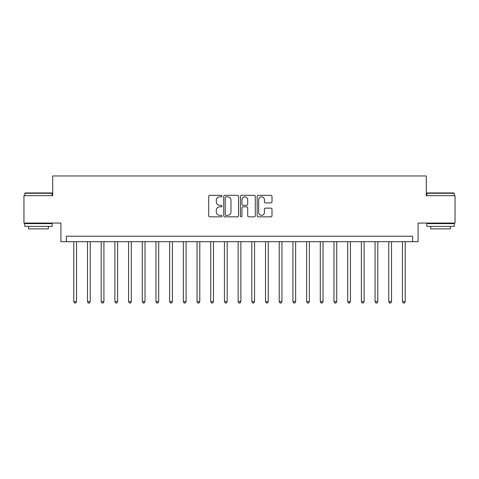 <?xml version="1.0" encoding="UTF-8"?>
<svg xmlns="http://www.w3.org/2000/svg" width="479" height="479" viewBox="0 0 479 479"><rect width="100%" height="100%" fill="white"/><g stroke="black" fill="none" stroke-linecap="round" stroke-linejoin="round"><path stroke-width="0.72" d="M221.975 196.085A0.754 0.754 0 0 0 221.22 195.33L209.796 195.33A1.078 1.078 0 0 0 208.718 196.408L208.718 215.766A1.078 1.078 0 0 0 209.796 216.837L221.22 216.837A0.754 0.754 0 0 0 221.975 216.089A0.754 0.754 0 0 0 221.22 215.334L219.741 215.334A3.443 3.443 0 0 1 216.298 211.892L216.298 210.281A3.443 3.443 0 0 1 219.741 206.838L221.22 206.838A0.754 0.754 0 0 0 221.975 206.084A0.754 0.754 0 0 0 221.22 205.335L219.741 205.335A3.443 3.443 0 0 1 216.298 201.893L216.298 200.276A3.443 3.443 0 0 1 219.741 196.839L221.22 196.839A0.754 0.754 0 0 0 221.975 196.085M270.928 202.91A1.078 1.078 0 0 0 272 201.839L272 196.408A1.078 1.078 0 0 0 270.928 195.33L258.241 195.33A1.078 1.078 0 0 0 257.163 196.408L257.163 215.766A1.078 1.078 0 0 0 258.241 216.837L270.928 216.837A1.078 1.078 0 0 0 272 215.766L272 209.203A1.078 1.078 0 0 0 270.928 208.131L265.498 208.131A1.078 1.078 0 0 0 264.42 209.203L264.42 212.454A2.874 2.874 0 0 1 261.546 215.334A2.874 2.874 0 0 1 258.666 212.454L258.666 199.713A2.874 2.874 0 0 1 261.546 196.839A2.874 2.874 0 0 1 264.42 199.713L264.42 201.839A1.078 1.078 0 0 0 265.498 202.91L270.928 202.91M412.599 241.691L418.077 241.691L418.077 223.064L455.05 223.064L455.05 195.677L426.292 195.677L426.292 175.961L52.708 175.961L52.708 195.677L23.95 195.677L23.95 223.064L60.923 223.064L60.923 241.691L412.599 241.691L412.599 236.213L66.401 236.213L66.401 241.691M238.56 196.408A1.078 1.078 0 0 0 237.482 195.33L224.795 195.33A1.078 1.078 0 0 0 223.717 196.408L223.717 215.766A1.078 1.078 0 0 0 224.795 216.837L237.482 216.837A1.078 1.078 0 0 0 238.56 215.766L238.56 196.408M241.518 195.33L254.205 195.33A1.078 1.078 0 0 1 255.283 196.408L255.283 215.766A1.078 1.078 0 0 1 254.205 216.837L248.775 216.837A1.078 1.078 0 0 1 247.697 215.766L247.697 207.916A1.078 1.078 0 0 0 246.625 206.838L243.021 206.838A1.078 1.078 0 0 0 241.949 207.916L241.949 216.089A0.754 0.754 0 0 1 241.194 216.837A0.754 0.754 0 0 1 240.44 216.089L240.44 196.408A1.078 1.078 0 0 1 241.518 195.33M225.98 196.839A0.754 0.754 0 0 0 225.226 197.588L225.226 214.58A0.754 0.754 0 0 0 225.98 215.334L227.537 215.334A3.443 3.443 0 0 0 230.98 211.892L230.98 200.276A3.443 3.443 0 0 0 227.537 196.839L225.98 196.839M247.697 199.767A2.874 2.874 0 0 0 244.823 196.893A2.874 2.874 0 0 0 241.949 199.767L241.949 204.258A1.078 1.078 0 0 0 243.021 205.335L246.625 205.335A1.078 1.078 0 0 0 247.697 204.258L247.697 199.767M73.796 241.691L73.796 301.62L76.538 301.62L76.538 241.691M76.538 301.62L75.712 303.039L74.622 303.039L73.796 301.62M87.489 241.691L87.489 301.62L90.232 301.62L90.232 241.691M90.232 301.62L89.411 303.039L88.316 303.039L87.489 301.62M101.189 241.691L101.189 301.62L103.925 301.62L103.925 241.691M103.925 301.62L103.105 303.039L102.009 303.039L101.189 301.62M114.882 241.691L114.882 301.62L117.618 301.62L117.618 241.691M117.618 301.62L116.798 303.039L115.702 303.039L114.882 301.62M128.576 241.691L128.576 301.62L131.312 301.62L131.312 241.691M131.312 301.62L130.492 303.039L129.396 303.039L128.576 301.62M25.1 192.941L51.834 192.941L52.163 193.271L24.77 193.271L25.1 192.941M38.464 226.351L24.77 226.351L24.77 223.615L52.163 223.615L52.163 226.351L38.464 226.351M48.325 226.351L48.325 228.872L28.608 228.872L28.608 226.351M427.166 192.941L453.9 192.941L454.23 193.271L426.837 193.271L427.166 192.941M440.536 226.351L426.837 226.351L426.837 223.615L454.23 223.615L454.23 226.351L440.536 226.351M450.392 226.351L450.392 228.872L430.675 228.872L430.675 226.351M142.269 241.691L142.269 301.62L145.011 301.62L145.011 241.691M145.011 301.62L144.185 303.039L143.089 303.039L142.269 301.62M155.962 241.691L155.962 301.62L158.705 301.62L158.705 241.691M158.705 301.62L157.878 303.039L156.789 303.039L155.962 301.62M169.656 241.691L169.656 301.62L172.398 301.62L172.398 241.691M172.398 301.62L171.578 303.039L170.482 303.039L169.656 301.62M183.355 241.691L183.355 301.62L186.091 301.62L186.091 241.691M186.091 301.62L185.271 303.039L184.176 303.039L183.355 301.62M197.049 241.691L197.049 301.62L199.785 301.62L199.785 241.691M199.785 301.62L198.965 303.039L197.869 303.039L197.049 301.62M210.742 241.691L210.742 301.62L213.478 301.62L213.478 241.691M213.478 301.62L212.658 303.039L211.562 303.039L210.742 301.62M224.435 241.691L224.435 301.62L227.178 301.62L227.178 241.691M227.178 301.62L226.351 303.039L225.256 303.039L224.435 301.62M238.129 241.691L238.129 301.62L240.871 301.62L240.871 241.691M240.871 301.62L240.045 303.039L238.955 303.039L238.129 301.62M251.822 241.691L251.822 301.62L254.565 301.62L254.565 241.691M254.565 301.62L253.744 303.039L252.649 303.039L251.822 301.62M265.522 241.691L265.522 301.62L268.258 301.62L268.258 241.691M268.258 301.62L267.438 303.039L266.342 303.039L265.522 301.62M279.215 241.691L279.215 301.62L281.951 301.62L281.951 241.691M281.951 301.62L281.131 303.039L280.035 303.039L279.215 301.62M292.909 241.691L292.909 301.62L295.645 301.62L295.645 241.691M295.645 301.62L294.825 303.039L293.729 303.039L292.909 301.62M306.602 241.691L306.602 301.62L309.344 301.62L309.344 241.691M309.344 301.62L308.518 303.039L307.422 303.039L306.602 301.62M320.295 241.691L320.295 301.62L323.038 301.62L323.038 241.691M323.038 301.62L322.211 303.039L321.122 303.039L320.295 301.62M333.989 241.691L333.989 301.62L336.731 301.62L336.731 241.691M336.731 301.62L335.911 303.039L334.815 303.039L333.989 301.62M347.688 241.691L347.688 301.62L350.424 301.62L350.424 241.691M350.424 301.62L349.604 303.039L348.508 303.039L347.688 301.62M361.382 241.691L361.382 301.62L364.118 301.62L364.118 241.691M364.118 301.62L363.298 303.039L362.202 303.039L361.382 301.62M375.075 241.691L375.075 301.62L377.811 301.62L377.811 241.691M377.811 301.62L376.991 303.039L375.895 303.039L375.075 301.62M388.768 241.691L388.768 301.62L391.511 301.62L391.511 241.691M391.511 301.62L390.684 303.039L389.589 303.039L388.768 301.62M402.462 241.691L402.462 301.62L405.204 301.62L405.204 241.691M405.204 301.62L404.378 303.039L403.288 303.039L402.462 301.62M24.77 195.677L24.77 193.271M31.015 223.615L31.015 223.064M45.918 223.615L45.918 223.064M52.163 195.677L52.163 193.271M426.837 195.677L426.837 193.271M433.082 223.615L433.082 223.064M447.985 223.615L447.985 223.064M454.23 195.677L454.23 193.271"/></g></svg>

